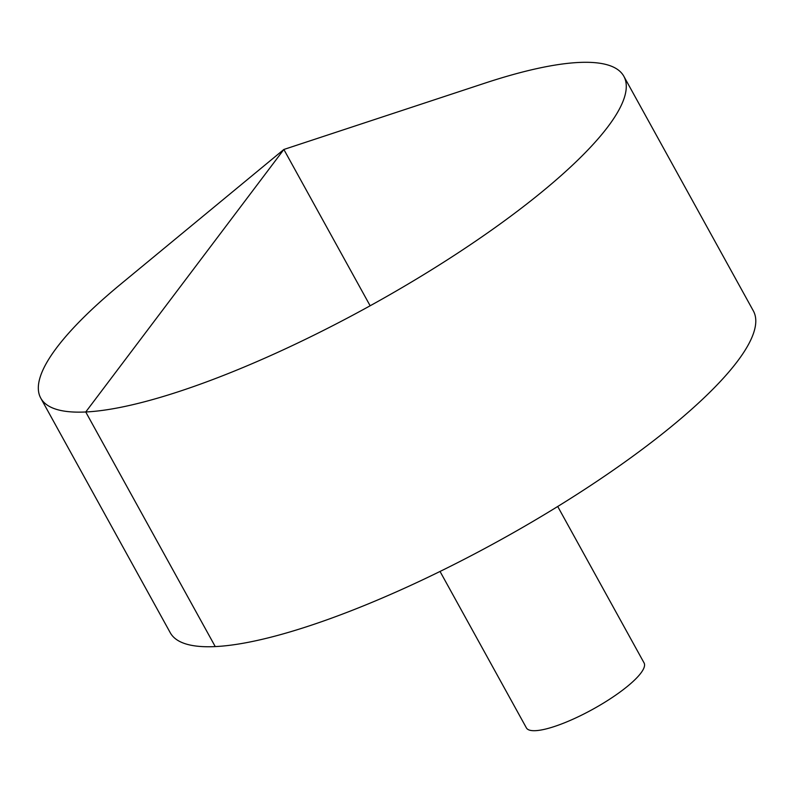 <?xml version="1.0" encoding="UTF-8"?>
<svg xmlns="http://www.w3.org/2000/svg" width="793" height="793" viewBox="0 0 793 793"><rect width="100%" height="100%" fill="white"/><g stroke="black" fill="none" stroke-linecap="round" stroke-linejoin="round"><path stroke-width="1.19" d="M492.403 229.504A333.01 78.309 151.1 0 1 40.77 398.155A333.01 78.309 151.1 0 1 120.754 284.122L283.864 149.471L484.721 83.206A333.01 78.309 151.1 0 1 623.843 76.287A333.01 78.309 151.1 0 1 492.403 229.504M623.843 76.287L753.35 310.896A333.01 78.309 151.1 0 1 621.91 464.113A333.01 78.309 151.1 0 1 170.277 632.764L40.77 398.155M557.717 506.489L644.075 662.918A67.217 15.801 151.1 0 1 617.549 693.845A67.217 15.801 151.1 0 1 526.393 727.885L440.036 571.456M370.143 305.771L283.864 149.471L85.743 411.983L215.25 646.592"/></g></svg>
